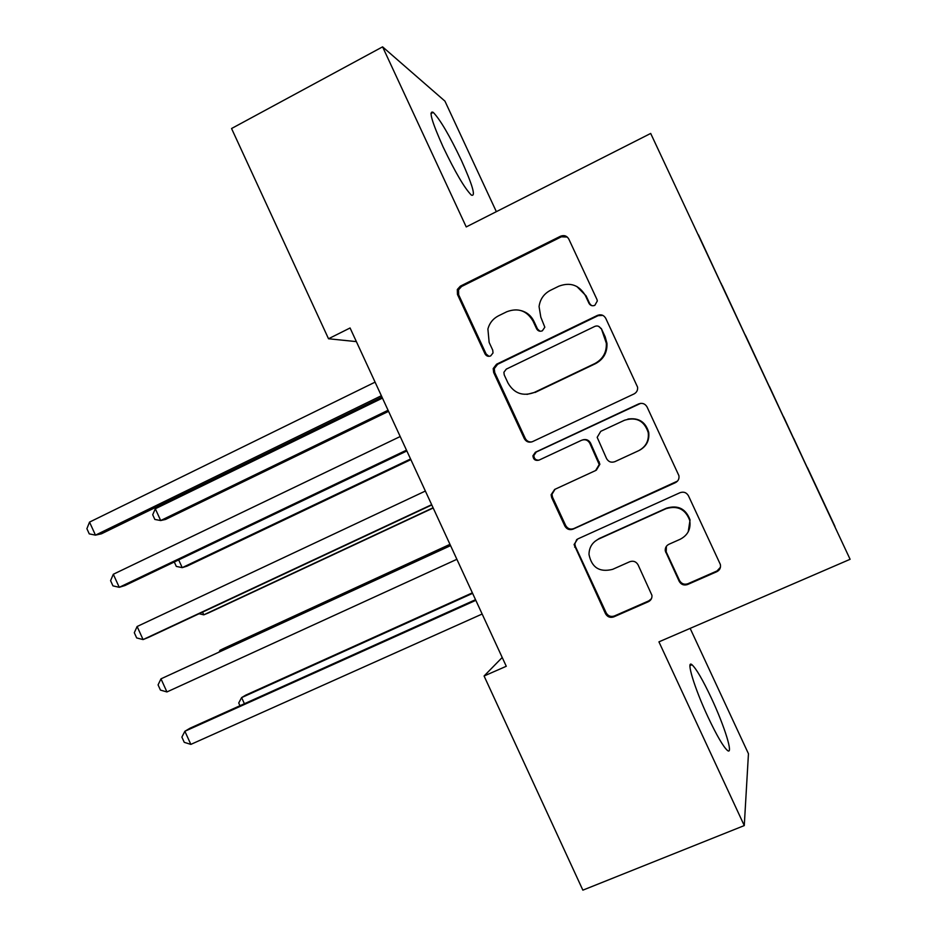 <?xml version="1.0" encoding="UTF-8"?>
<svg xmlns="http://www.w3.org/2000/svg" width="937" height="937" viewBox="0 0 937 937"><rect width="100%" height="100%" fill="white"/><g stroke="black" fill="none" stroke-linecap="round" stroke-linejoin="round"><path stroke-width="1.41" d="M594.819 305.345L597.337 300.929L596.939 299.43L568.818 239.087C566.873 235.819 564.109 234.859 560.513 236.229L460.348 286.148L457.315 289.498L457.467 294.464L485.015 353.87C486.35 356.13 488.236 356.81 490.683 355.908L493.026 352.921L492.721 350.11L489.149 342.415L487.896 329.004C489.524 323.042 493.061 318.639 498.496 315.816L506.812 311.74C518.091 307.535 526.817 310.627 532.989 321.028L536.596 328.782C537.943 331.054 539.864 331.733 542.347 330.82L544.83 327.189L540.825 317.21L539.068 306.586C540.075 299.243 543.847 293.831 550.37 290.353L558.803 286.207C570.258 281.92 579.113 285.024 585.344 295.495L588.986 303.307C590.345 305.591 592.289 306.27 594.819 305.345M711.429 698.217C702.773 679.852 696.285 668.69 691.986 664.743C685.755 659.226 694.317 687.84 707.95 716.91C716.77 735.568 723.27 746.754 727.452 750.467C733.776 755.667 724.442 725.894 711.429 698.217M461.355 160.286C449.549 135.549 440.179 119.573 433.245 112.381C428.443 110.027 431.746 121.599 443.178 147.097C455.3 172.396 464.693 188.396 471.346 195.083C476.008 196.993 472.67 185.397 461.355 160.286M679.196 581.338C681.152 584.641 683.951 585.695 687.606 584.512L716.828 571.699C719.78 570.141 720.951 567.74 720.366 564.484L688.461 495.802C686.493 492.487 683.682 491.457 680.016 492.698L577.637 538.998L574.076 544.561L605.513 613.712C607.445 616.979 610.198 618.045 613.77 616.886L648.345 601.718C650.957 600.394 652.152 598.274 651.941 595.346L638.085 564.859C636.141 561.568 633.365 560.525 629.769 561.72L612.634 569.345C599.586 572.601 591.715 567.635 588.998 554.458C589.115 547.407 592.313 542.289 598.591 539.091L666.031 508.686C677.615 505.254 685.521 509.189 689.737 520.468C691.014 528.948 687.852 535.203 680.25 539.232L668.889 544.292C666.184 545.697 664.989 547.911 665.293 550.933L679.196 581.338L679.548 580.553C681.504 583.845 684.291 584.899 687.934 583.716L717.039 570.949L720.436 567.272M502.209 657.493L484.078 675.999L506.273 666.277L350.075 327.973L328.524 338.761L356.365 341.618M484.078 675.999L582.861 890.15L744.271 825.579L748.452 753.735L690.147 628.376M496.352 211.668L444.934 101.126L382.589 46.85L466.228 226.93L650.688 133.441L850.105 559.295L658.934 641.857L744.271 825.579M382.589 46.85L231.556 128.521L328.524 338.761M634.009 393.95C636.703 392.474 637.898 390.214 637.582 387.168L605.759 318.346C603.803 315.055 601.027 314.082 597.408 315.406L496.563 364.212L493.202 368.546L493.647 372.481L524.322 438.645C526.243 441.889 528.96 442.885 532.485 441.643L634.009 393.95M647.045 406.939L678.903 475.645C679.384 478.807 678.201 481.161 675.354 482.684L573.069 529.136C569.52 530.33 566.78 529.3 564.859 526.044L551.682 497.629L551.108 494.748L554.645 489.442L595.627 470.538L599.223 464.541L589.83 443.306C587.897 440.039 585.133 439.02 581.561 440.273L539.021 460.126C535.378 461.004 533.34 459.563 532.919 455.804L535.378 452.255L638.659 403.917C642.29 402.641 645.089 403.648 647.045 406.939M650.688 133.441L850.105 559.295M698.264 234.918L834.785 526.348M698.44 234.836L720.998 283.466M721.9 285.387L721.15 283.407M722.076 285.305L745.138 335.001M745.583 335.95L745.278 334.942M745.747 335.868L769.347 386.618M783.543 417.024L769.464 386.559M783.719 416.953L793.569 438.34M807.331 467.809L793.674 438.282M807.507 467.739L834.949 526.407M599.645 314.797L597.947 315.617M591.516 305.567L589.701 303.623L586.082 295.846L576.805 286.453M521.359 310.674C527.074 312.326 531.267 315.863 533.926 321.274L537.51 328.992L539.97 331.229M567.26 237.026L561.345 236.815L461.554 286.523L458.533 289.873L458.673 294.815L486.127 353.987L488.985 356.329M602.842 315.382L598.099 315.675L497.629 364.294L494.279 368.604L494.724 372.528L525.282 438.422C526.699 441.046 528.866 442.205 531.794 441.913M600.699 328.442C599.329 326.146 597.384 325.455 594.866 326.381L506.285 369.131L503.895 372.294L504.235 374.917L508.006 383.046C514.108 393.423 522.823 396.585 534.113 392.521L594.819 363.568C602.889 359.176 606.719 352.394 606.321 343.211L601.367 328.664L598.497 326.299M527.016 394.383L534.113 392.521M601.367 328.664L605.197 336.875L606.965 343.375C607.363 352.523 603.545 359.281 595.51 363.65L535.039 392.486M555.044 489.255L551.963 494.314L552.537 497.184L565.667 525.493C567.576 528.737 570.305 529.768 573.842 528.573L677.51 481.091M596.319 470.198L599.891 464.225L590.544 443.072C588.776 440.003 586.187 438.926 582.791 439.851M640.674 403.355L536.292 451.997L533.844 455.523C534.055 458.767 535.777 460.313 538.998 460.137M638.671 450.685C645.921 446.785 649.107 440.741 648.217 432.566C644.328 420.772 636.422 416.66 624.499 420.244L600.769 431.313L597.174 437.333L606.567 458.603C608.511 461.882 611.275 462.901 614.883 461.66L638.671 450.685M639.502 450.275C646.53 446.328 649.587 440.367 648.709 432.379C645.628 421.919 638.694 417.492 627.884 419.073M666.394 546.294L666.207 551.881L679.548 580.553M688.226 531.771L690.054 519.918C685.849 508.686 677.978 504.774 666.441 508.194L666.031 508.686M594.737 541.527L599.258 538.494L666.441 508.194M576.735 539.513L574.838 543.94L575.423 546.529L606.157 612.81C608.078 616.066 610.819 617.12 614.379 615.972L648.826 600.863L651.461 598.661M382.448 398.108L155.308 508.768L160.684 520.539L165.556 519.438L388.562 411.343M155.308 508.768L152.708 514.753L154.851 519.449L160.684 520.539L388.07 410.265M381.359 395.73L95.469 535.144L89.53 522.108L375.081 382.144M381.98 397.077L101.43 533.809L95.469 535.144L89.261 533.879L86.895 528.691L89.53 522.108M178.674 559.904L182.223 567.646L186.92 566.182L410.863 459.634M174.294 561.989L176.308 566.405L182.223 567.646L410.558 458.978M202.544 612.119L203.786 614.836L208.319 612.985L433.187 508.006M199.089 613.735L203.786 614.836L433.081 507.772M406.482 450.158L119.257 587.312L113.307 574.264L400.193 436.537M406.857 450.966L125.008 585.52L119.257 587.312L112.944 585.859L110.578 580.659L113.307 574.264M431.652 504.68L143.08 639.584L137.118 626.502L425.363 491.047M431.793 504.961L148.632 637.324L143.08 639.584L136.673 637.933L134.307 632.721L137.118 626.502M449.971 544.338L224.388 648.146L219.984 650.278L220.476 651.344M450.006 544.42L219.984 650.278L219.129 651.965M472.365 592.84L245.845 695.078L241.605 697.596L244.405 703.722M472.599 593.355L241.605 697.596L238.724 702.984L239.977 705.725M450.521 545.533L160.977 678.845L450.568 545.639M166.938 691.939L160.45 690.089L158.072 684.877L160.977 678.845L166.938 691.939L456.881 559.307M475.527 599.692L190.059 728.19L184.87 731.27L475.82 600.336M190.855 744.388L184.261 742.338L181.883 737.114L184.87 731.27L190.855 744.388L482.145 614.028M586.082 295.846L585.344 295.495M537.51 328.992L536.596 328.782M533.926 321.274L532.989 321.028M486.127 353.987L485.015 353.87M458.673 294.815L457.467 294.464M461.554 286.523L460.348 286.148M561.345 236.815L560.513 236.229M589.701 303.623L588.986 303.307M525.282 438.422L524.322 438.645M494.724 372.528L493.647 372.481M497.629 364.294L496.563 364.212M598.099 315.675L597.408 315.406M595.51 363.65L594.819 363.568M605.197 336.875L604.541 336.688M573.842 528.573L573.069 529.136M565.667 525.493L564.859 526.044M552.537 497.184L551.682 497.629M599.317 461.964L598.649 462.269M590.544 443.072L589.83 443.306M536.292 451.997L535.378 452.255M666.207 551.881L665.797 552.537M599.258 538.494L598.591 539.091M648.826 600.863L648.345 601.718M614.379 615.972L613.77 616.886M606.157 612.81L605.513 613.712M575.423 546.529L574.65 547.161M717.039 570.949L716.828 571.699M687.934 583.716L687.606 584.512M689.983 665.598L691.986 664.743M430.938 113.6L433.245 112.381M458.533 289.873L457.315 289.498M494.279 368.604L493.202 368.546M606.965 343.375L606.321 343.211M551.963 494.314L551.108 494.748M599.891 464.225L599.223 464.541M533.844 455.523L532.919 455.804M665.715 550.277L665.293 550.933M574.838 543.94L574.076 544.561"/></g></svg>
